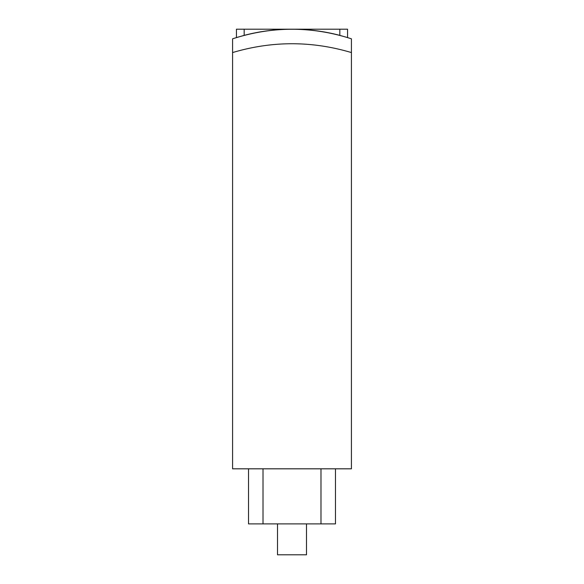 <?xml version="1.0" encoding="UTF-8"?>
<svg xmlns="http://www.w3.org/2000/svg" width="584" height="584" viewBox="0 0 584 584"><rect width="100%" height="100%" fill="white"/><g stroke="black" fill="none" stroke-linecap="round" stroke-linejoin="round"><path stroke-width="0.88" d="M347.553 37.58L347.553 29.2L339.822 29.2L339.822 35.369L347.553 37.58L339.822 35.369A188.406 188.406 0 0 0 244.178 35.369A188.406 188.406 0 0 0 243.689 35.5M248.521 523.885L248.521 468.813L248.521 523.885L335.479 523.885L335.479 468.813M351.422 38.814L351.422 52.567L351.422 38.814C311.805 26.068 272.195 26.068 232.578 38.814L232.578 52.567L232.578 38.814M244.178 35.369L236.447 37.58L244.178 35.369L244.178 29.2L236.447 29.2L236.447 37.58M232.578 67.306L232.578 52.567C272.195 40.8 311.805 40.8 351.422 52.567L351.422 468.813L232.578 468.813L232.578 52.567M339.822 29.2L244.178 29.2M277.51 523.885L277.51 554.8L306.49 554.8L306.49 523.885M320.988 523.885L320.988 468.813M263.012 523.885L263.012 468.813"/></g></svg>
